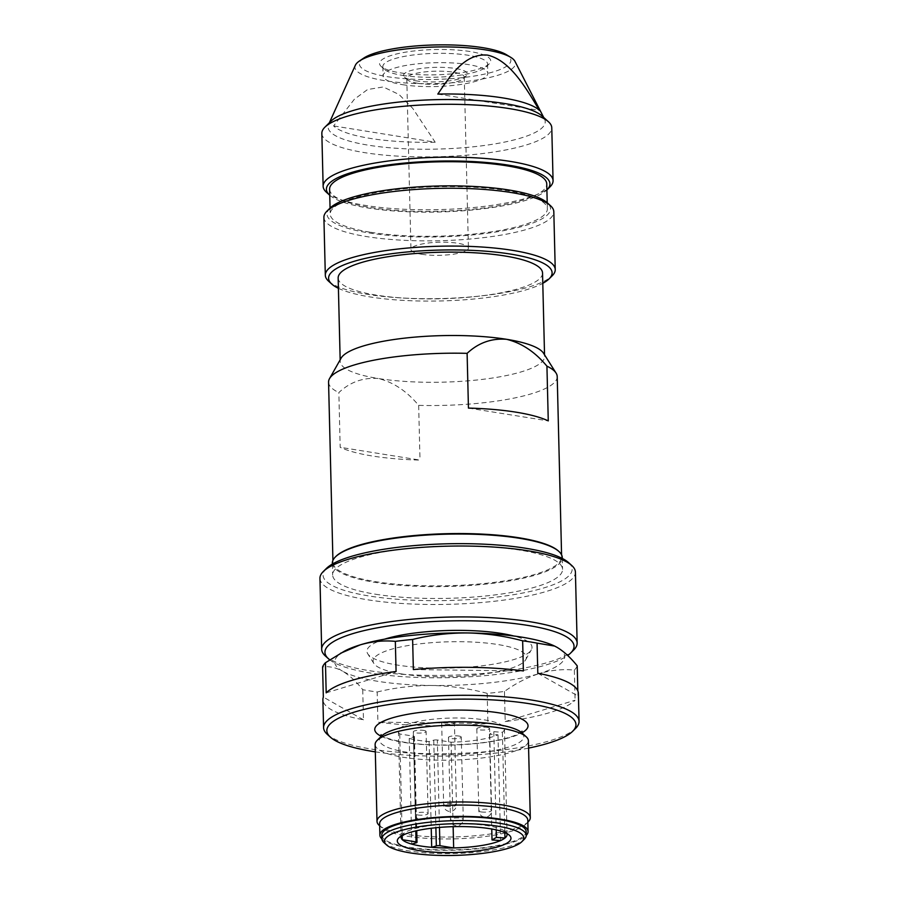 <?xml version="1.0" encoding="UTF-8"?>
<svg xmlns="http://www.w3.org/2000/svg" width="899" height="899" viewBox="0 0 899 899"><rect width="100%" height="100%" fill="white"/><g stroke="black" fill="none" stroke-linecap="round" stroke-linejoin="round"><path stroke-width="0.67" stroke-dasharray="4.5 3.37" d="M344.351 651.202A114.993 26.172 178.6 0 0 342.497 671.148C335.732 667.474 329.101 666.08 322.595 666.968M377.164 692.005C395.178 687.6 413.45 685.431 432.003 685.499A114.993 26.172 178.6 0 0 539.231 673.587C527.331 677.385 515.745 683.341 504.463 691.443A127.77 29.083 178.6 0 1 487.191 693.365C468.963 688.499 450.568 685.881 432.003 685.499A114.993 26.172 178.6 0 1 342.497 671.148C349.273 675.127 356.015 681.307 362.735 689.69A127.77 29.083 178.6 0 0 369.736 690.915A127.77 29.083 178.6 0 0 377.164 692.005L377.895 722.133A127.77 29.083 -1.4 0 0 487.921 723.504L377.895 722.133M577.214 665.844A127.77 29.083 178.6 0 1 574.349 670.081C562.841 668.946 551.143 670.103 539.231 673.587A114.993 26.172 178.6 0 0 556.964 647.302A114.993 26.172 178.6 0 0 555.211 646.37M330.944 121.185A108.61 24.723 178.6 0 0 328.663 124.32A108.61 24.723 178.6 0 0 368.511 145.211A108.61 24.723 178.6 0 0 489.056 144.818A108.61 24.723 178.6 0 0 544.524 119.05A108.61 24.723 178.6 0 0 542.086 116.016M435.195 142.233A105.633 24.037 -1.4 0 1 370.231 138.412A105.633 24.037 -1.4 0 1 333.596 125.939L354.386 99.216L367.556 89.54L383.244 86.956L399.089 94.53L412.753 108.386L435.195 142.233L333.596 125.939M355.363 65.256A80.303 18.283 178.6 0 0 384.828 80.696A80.303 18.283 178.6 0 0 473.953 80.416A80.303 18.283 178.6 0 0 514.97 61.357M341.058 358.229A102.216 23.262 178.6 0 0 340.204 361.398A102.216 23.262 178.6 0 0 378.254 378.501C363.23 377.355 350.093 382.041 338.844 392.571L340.182 447.297A114.353 26.026 -1.4 0 0 372.478 456.029A114.353 26.026 -1.4 0 0 420.002 460.097L340.182 447.297M328.562 382.154A114.353 26.026 178.6 0 0 338.844 392.571M363.623 58.177A75.741 17.238 178.6 0 0 387.615 76.707A75.741 17.238 178.6 0 0 479.077 75.213A75.741 17.238 178.6 0 0 506.373 54.682M400.269 72.841A55.581 12.653 178.6 0 0 489.236 63.818A55.581 12.653 178.6 0 0 434.824 49.535A55.581 12.653 178.6 0 0 381.187 66.459A55.581 12.653 178.6 0 0 400.269 72.841M321.842 133.4A114.993 26.172 178.6 0 0 364.657 152.65A114.993 26.172 178.6 0 0 486.707 153.032A114.993 26.172 178.6 0 0 551.772 127.782M326.472 192.307A114.993 26.172 178.6 0 0 365.949 205.511A114.993 26.172 178.6 0 0 550.031 186.846M329.753 195.263A111.802 25.453 178.6 0 0 368.028 208.006A111.802 25.453 178.6 0 0 546.895 189.947M329.596 189.217A108.61 24.723 178.6 0 0 370.04 207.399A108.61 24.723 178.6 0 0 485.303 207.748A108.61 24.723 178.6 0 0 546.749 183.913M370.646 232.279A108.61 24.723 178.6 0 0 485.909 232.627A108.61 24.723 178.6 0 0 547.356 208.793A108.61 24.723 178.6 0 0 438.184 186.734A108.61 24.723 178.6 0 0 330.214 214.097A108.61 24.723 178.6 0 0 370.646 232.279M329.967 208.152A111.802 25.453 178.6 0 0 368.635 232.886A111.802 25.453 178.6 0 0 498.81 231.526A111.802 25.453 178.6 0 0 547.311 202.848M323.898 217.367A114.993 26.172 178.6 0 0 366.713 236.606A114.993 26.172 178.6 0 0 488.764 236.988A114.993 26.172 178.6 0 0 553.818 211.748M328.641 281.241A114.993 26.172 178.6 0 0 368.129 294.445A114.993 26.172 178.6 0 0 552.2 275.779M338.417 288.309A111.802 25.453 178.6 0 0 370.208 296.951A111.802 25.453 178.6 0 0 542.794 283.309M338.159 278.005A102.216 23.262 178.6 0 0 376.22 295.108A102.216 23.262 178.6 0 0 484.707 295.445A102.216 23.262 178.6 0 0 542.535 273.004M557.211 376.569A114.353 26.026 178.6 0 1 418.664 405.37C406.753 391.099 393.279 382.142 378.254 378.501A102.216 23.262 178.6 0 0 486.741 378.839A102.216 23.262 178.6 0 0 544.58 356.397A102.216 23.262 178.6 0 0 543.569 353.285M335.99 556.357A114.353 26.026 178.6 0 0 332.967 562.516A114.353 26.026 178.6 0 0 375.546 581.653A114.353 26.026 178.6 0 0 496.922 582.024A114.353 26.026 178.6 0 0 561.617 556.919A114.353 26.026 178.6 0 0 558.301 550.918M418.664 405.37L420.002 460.097M332.349 563.145A114.993 26.172 178.6 0 0 375.164 582.395A114.993 26.172 178.6 0 0 497.214 582.766A114.993 26.172 178.6 0 0 562.268 557.526M375.456 594.217A114.993 26.172 178.6 0 0 497.495 594.587A114.993 26.172 178.6 0 0 562.56 569.348A114.993 26.172 178.6 0 0 446.96 545.985A114.993 26.172 178.6 0 0 332.641 574.967A114.993 26.172 178.6 0 0 375.456 594.217M326.348 568.494A124.579 28.352 178.6 0 0 369.444 596.048A124.579 28.352 178.6 0 0 514.486 594.531A124.579 28.352 178.6 0 0 568.528 562.572M319.943 578.383A127.77 29.083 178.6 0 0 367.511 599.768A127.77 29.083 178.6 0 0 503.114 600.184A127.77 29.083 178.6 0 0 575.416 572.146M325.382 656A127.77 29.083 178.6 0 0 369.242 670.676A127.77 29.083 178.6 0 0 573.776 649.921M329.708 659.821A124.579 28.352 178.6 0 0 371.321 673.171A124.579 28.352 178.6 0 0 567.685 655.472M384.592 639.155A82.562 18.789 178.6 0 0 367.758 653.809A82.562 18.789 178.6 0 0 397.684 665.114A82.562 18.789 178.6 0 0 480.201 666.013A82.562 18.789 178.6 0 0 531.331 649.808A82.562 18.789 178.6 0 0 513.801 635.998M401.628 673.924A76.662 17.452 178.6 0 0 478.246 674.767A76.662 17.452 178.6 0 0 525.724 659.72A76.662 17.452 178.6 0 0 449.298 641.785A76.662 17.452 178.6 0 0 373.849 663.44A76.662 17.452 178.6 0 0 401.628 673.924M327.292 734.359A127.77 29.083 178.6 0 0 371.163 749.036A127.77 29.083 178.6 0 0 575.686 728.291M487.191 693.365L487.921 723.504M504.463 691.443L505.204 721.582A127.77 29.083 -1.4 0 0 575.09 700.22L505.204 721.582M574.349 670.081L575.09 700.22M577.821 690.881L577.945 695.983A127.77 29.083 -1.4 0 0 578.372 693.421M362.735 689.69L363.477 719.829A127.77 29.083 -1.4 0 1 322.898 699.658M375.299 751.856A124.579 28.352 178.6 0 0 528.59 748.103M381.39 736.169A72.19 16.429 178.6 0 0 406.37 752.137A72.19 16.429 178.6 0 0 490.416 751.261A72.19 16.429 178.6 0 0 521.735 732.741M375.13 744.518A76.662 17.452 178.6 0 0 403.662 757.351A76.662 17.452 178.6 0 0 485.033 757.599A76.662 17.452 178.6 0 0 528.41 740.776M379.232 825.406A76.662 17.452 178.6 0 0 405.55 834.216A76.662 17.452 178.6 0 0 528.264 821.765M379.614 823.81A74.111 16.867 178.6 0 0 381.772 827.698A74.111 16.867 178.6 0 0 407.213 836.216A74.111 16.867 178.6 0 0 525.836 824.181A74.111 16.867 178.6 0 0 527.792 820.191M381.906 838.936A74.111 16.867 178.6 0 0 407.483 847.577A74.111 16.867 178.6 0 0 526.252 835.407M381.817 835.126A72.19 16.429 178.6 0 0 408.685 847.206A72.19 16.429 178.6 0 0 485.314 847.442A72.19 16.429 178.6 0 0 526.151 831.597M383.997 842.644A72.19 16.429 178.6 0 0 408.787 850.937A72.19 16.429 178.6 0 0 524.342 839.216M402.347 75.347A52.389 11.923 178.6 0 0 486.202 66.841A52.389 11.923 178.6 0 0 487.584 64.02A52.389 11.923 178.6 0 0 434.925 53.378A52.389 11.923 178.6 0 0 382.839 66.571A52.389 11.923 178.6 0 0 384.356 69.324A52.389 11.923 178.6 0 0 402.347 75.347M402.572 84.675A52.389 11.923 178.6 0 0 458.175 84.843A52.389 11.923 178.6 0 0 487.809 73.347A52.389 11.923 178.6 0 0 435.15 62.705A52.389 11.923 178.6 0 0 383.064 75.898A52.389 11.923 178.6 0 0 402.572 84.675M415.394 80.753A31.948 7.271 178.6 0 0 466.536 75.561A31.948 7.271 178.6 0 0 435.262 67.358A31.948 7.271 178.6 0 0 404.438 77.078A31.948 7.271 178.6 0 0 415.394 80.753M417.484 83.247A28.746 6.54 178.6 0 0 463.502 78.584A28.746 6.54 178.6 0 0 464.255 77.033A28.746 6.54 178.6 0 0 435.352 71.19A28.746 6.54 178.6 0 0 406.775 78.438A28.746 6.54 178.6 0 0 407.607 79.944A28.746 6.54 178.6 0 0 417.484 83.247M421.665 254.271A28.746 6.54 178.6 0 0 452.175 254.372A28.746 6.54 178.6 0 0 468.435 248.057A28.746 6.54 178.6 0 0 439.532 242.213A28.746 6.54 178.6 0 0 410.955 249.461A28.746 6.54 178.6 0 0 421.665 254.271M401.212 836.081A53.03 12.069 -1.4 0 1 402.437 834.283A53.03 12.069 -1.4 0 1 453.748 823.787A53.03 12.069 -1.4 0 1 505.519 831.766A53.03 12.069 -1.4 0 1 506.822 833.497M452.062 721.751A6.394 1.45 -1.4 0 1 454.433 722.818A6.394 1.45 -1.4 0 1 450.826 724.212A6.394 1.45 -1.4 0 1 444.039 724.201A6.394 1.45 -1.4 0 1 441.667 723.122A6.394 1.45 -1.4 0 1 445.275 721.728A6.394 1.45 -1.4 0 1 452.062 721.751M487.224 727.381A6.394 1.45 -1.4 0 1 489.595 728.46A6.394 1.45 -1.4 0 1 485.988 729.853A6.394 1.45 -1.4 0 1 479.201 729.831A6.394 1.45 -1.4 0 1 476.83 728.763A6.394 1.45 -1.4 0 1 480.437 727.37A6.394 1.45 -1.4 0 1 487.224 727.381M458.883 736.045A6.394 1.45 -1.4 0 1 461.254 737.124A6.394 1.45 -1.4 0 1 457.647 738.517A6.394 1.45 -1.4 0 1 450.86 738.506A6.394 1.45 -1.4 0 1 448.489 737.427A6.394 1.45 -1.4 0 1 452.096 736.034A6.394 1.45 -1.4 0 1 458.883 736.045M423.721 730.415A6.394 1.45 -1.4 0 1 426.092 731.483A6.394 1.45 -1.4 0 1 422.485 732.876A6.394 1.45 -1.4 0 1 415.698 732.865A6.394 1.45 -1.4 0 1 413.326 731.786A6.394 1.45 -1.4 0 1 416.934 730.393A6.394 1.45 -1.4 0 1 423.721 730.415M437.341 740.001A2.551 0.584 -1.4 0 0 433.745 740.169L429.115 741.585A53.03 12.069 -1.4 0 1 409.225 738.394L413.855 736.978A2.551 0.584 -1.4 0 0 414.428 736.596A2.551 0.584 -1.4 0 0 413.473 736.169L399.74 733.966A53.03 12.069 -1.4 0 1 398.448 731.415A53.03 12.069 -1.4 0 1 451.163 718.054A53.03 12.069 -1.4 0 1 504.474 728.831A53.03 12.069 -1.4 0 1 502.384 732.303L493.809 731.696L489.438 734.213L498.001 734.82A53.03 12.069 -1.4 0 1 451.073 742.203L437.341 740.001L439.476 827.417M409.225 738.394L411.809 844.127M429.115 741.585L431.239 828.26M451.073 742.203L453.141 826.664M498.001 734.82L500.586 840.554M489.438 734.213L491.753 829.002M493.809 731.696L496.214 829.901M502.384 732.303L504.833 832.553M399.74 733.966L402.224 835.508M468.446 408.09L548.266 420.889M437.813 94.08L539.411 110.375M413.36 669.575L523.387 670.946M326.191 692.859L396.077 671.497M363.477 719.829L323.337 697.096M537.804 673.25L577.945 695.983M381.21 736.27A76.662 17.452 178.6 0 0 403.303 742.338A76.662 17.452 178.6 0 0 521.926 732.831M413.473 736.169L415.788 830.912M413.855 736.978L416.439 842.711M433.745 740.169L435.891 827.743M417.709 814.955A6.394 1.45 178.6 0 0 424.485 814.977A6.394 1.45 178.6 0 0 428.104 813.573A6.394 1.45 178.6 0 0 428.07 813.426A6.394 1.45 178.6 0 0 421.361 812.28A6.394 1.45 178.6 0 0 415.327 813.887A6.394 1.45 178.6 0 0 417.709 814.955M452.871 820.596A6.394 1.45 178.6 0 0 459.647 820.618A6.394 1.45 178.6 0 0 463.266 819.214A6.394 1.45 178.6 0 0 463.232 819.068A6.394 1.45 178.6 0 0 456.512 817.921A6.394 1.45 178.6 0 0 450.489 819.528A6.394 1.45 178.6 0 0 452.871 820.596M481.212 811.932A6.394 1.45 178.6 0 0 487.988 811.954A6.394 1.45 178.6 0 0 491.607 810.55A6.394 1.45 178.6 0 0 491.573 810.404A6.394 1.45 178.6 0 0 484.864 809.257A6.394 1.45 178.6 0 0 478.83 810.864A6.394 1.45 178.6 0 0 481.212 811.932M446.05 806.291A6.394 1.45 178.6 0 0 452.826 806.313A6.394 1.45 178.6 0 0 456.445 804.908A6.394 1.45 178.6 0 0 456.411 804.762A6.394 1.45 178.6 0 0 449.702 803.616A6.394 1.45 178.6 0 0 443.668 805.223A6.394 1.45 178.6 0 0 446.05 806.291M329.371 122.747L328.663 124.32M543.726 117.511L544.524 119.05M330.057 208.062L330.214 214.097M547.21 202.758L547.356 208.793M340.159 359.814L340.204 361.398M544.536 354.824L544.58 356.397M332.922 560.38L332.967 562.516M561.572 554.795L561.617 556.919M332.372 564.066L332.641 574.967M562.291 558.448L562.56 569.348M525.724 659.72L531.331 649.808M373.849 663.44L367.758 653.809M521.993 731.202L519.712 733.045C515.307 735.787 507.16 738.337 495.27 740.686C469.143 745.765 429.441 746.44 404.46 742.248C392.885 740.225 385.457 738.012 382.176 735.607L381.064 734.652M525.836 824.181L527.837 822.192M381.772 827.698L379.67 825.81M486.202 66.841L489.236 63.818M384.356 69.324L381.187 66.459M382.839 66.571L383.064 75.898M487.584 64.02L487.809 73.347M463.502 78.584L466.536 75.561M407.607 79.944L404.438 77.078M406.775 78.438L410.955 249.461M464.255 77.033L468.435 248.057M402.437 834.283L398.796 837.902M505.519 831.766L509.328 835.205M414.428 736.596L416.72 830.698M398.448 731.415L401.033 837.149M504.474 728.831L507.058 834.553M413.326 731.786L415.327 813.887A6.394 6.394 0 0 0 421.867 820.113A6.394 6.394 0 0 0 428.104 813.573L426.092 731.483M448.489 737.427L450.489 819.528A6.394 6.394 0 0 0 457.029 825.754A6.394 6.394 0 0 0 463.266 819.214L461.254 737.124M476.83 728.763L478.83 810.864A6.394 6.394 0 0 0 485.37 817.09A6.394 6.394 0 0 0 491.607 810.55L489.595 728.46M441.667 723.122L443.668 805.223A6.394 6.394 0 0 0 450.219 811.449A6.394 6.394 0 0 0 456.445 804.908L454.433 722.818"/><path stroke-width="1.35" d="M340.53 653.292L360.218 644.864A114.993 26.172 178.6 0 0 344.351 651.202L325.449 662.732A127.77 29.083 178.6 0 0 322.595 666.968L323.337 697.096A127.77 29.083 -1.4 0 0 322.898 699.658L323.584 727.651A127.77 29.083 178.6 0 0 327.292 734.359L330.472 737.225A124.579 28.352 178.6 0 0 373.242 751.53A124.579 28.352 178.6 0 0 375.299 751.856M555.211 646.37A114.993 26.172 178.6 0 0 554.593 646.066L537.074 643.122A127.77 29.083 178.6 0 0 522.645 640.807L523.387 670.946A127.77 29.083 -1.4 0 0 413.36 669.575L412.619 639.447A127.77 29.083 178.6 0 0 395.335 641.369L396.077 671.497A127.77 29.083 -1.4 0 0 326.191 692.859L325.449 662.732M554.739 646.134L556.964 647.302C563.729 651.292 570.483 657.472 577.214 665.844L577.821 690.881M554.593 646.066A114.993 26.172 178.6 0 0 467.458 632.941C486.011 633.334 504.406 635.953 522.645 640.807M412.619 639.447C430.61 635.031 448.893 632.862 467.458 632.941A114.993 26.172 178.6 0 0 360.218 644.864C372.13 641.392 383.839 640.234 395.335 641.369M546.895 189.947A111.802 25.453 178.6 0 0 546.997 189.858L550.031 186.846A114.993 26.172 178.6 0 0 553.065 180.654L551.772 127.782A114.993 26.172 178.6 0 0 548.435 121.747L542.086 116.016A108.61 24.723 178.6 0 0 436.049 99.665A108.61 24.723 178.6 0 0 330.944 121.185L324.876 127.209A114.993 26.172 178.6 0 0 321.842 133.4L323.134 186.273A114.993 26.172 178.6 0 0 326.472 192.307L329.652 195.173A111.802 25.453 178.6 0 0 329.753 195.263M543.726 117.511L514.97 61.357A80.303 18.283 178.6 0 0 510.744 57.345A80.303 18.283 178.6 0 0 434.768 47.018A80.303 18.283 178.6 0 0 359.386 61.042A80.303 18.283 178.6 0 0 355.363 65.256L329.371 122.747M539.411 110.375C526.32 88.63 510.463 60.48 487.618 55.131C464.85 52.861 450.264 75.887 437.813 94.08A105.633 24.037 -1.4 0 1 539.411 110.375M329.528 378.614A114.353 26.026 178.6 0 1 467.109 353.352C478.414 342.8 491.551 338.114 506.519 339.294A102.216 23.262 178.6 0 0 404.359 338.17A102.216 23.262 178.6 0 0 341.058 358.229L329.528 378.614A114.353 26.026 178.6 0 0 328.562 382.154L332.922 560.38M510.744 57.345L506.373 54.682A75.741 17.238 178.6 0 0 434.711 44.95A75.741 17.238 178.6 0 0 363.623 58.177L359.386 61.042M548.435 121.747A114.993 26.172 178.6 0 0 436.172 104.43A114.993 26.172 178.6 0 0 324.876 127.209M553.065 180.654A114.993 26.172 178.6 0 0 437.465 157.291A114.993 26.172 178.6 0 0 323.134 186.273M546.997 189.858A111.802 25.453 178.6 0 0 437.555 161.123A111.802 25.453 178.6 0 0 329.652 195.173M547.21 202.758L546.749 183.913A108.61 24.723 178.6 0 0 437.577 161.854A108.61 24.723 178.6 0 0 329.596 189.217L330.057 208.062M542.794 283.309A111.802 25.453 178.6 0 0 549.165 278.791L552.2 275.779A114.993 26.172 178.6 0 0 555.234 269.588L553.818 211.748A114.993 26.172 178.6 0 0 550.491 205.702L547.311 202.848A111.802 25.453 178.6 0 0 438.161 186.003A111.802 25.453 178.6 0 0 329.967 208.152L326.933 211.175A114.993 26.172 178.6 0 0 323.898 217.367L325.314 275.206A114.993 26.172 178.6 0 0 328.641 281.241L331.821 284.106A111.802 25.453 178.6 0 0 338.417 288.309M550.491 205.702A114.993 26.172 178.6 0 0 438.218 188.385A114.993 26.172 178.6 0 0 326.933 211.175M555.234 269.588A114.993 26.172 178.6 0 0 439.633 246.225A114.993 26.172 178.6 0 0 325.314 275.206M549.165 278.791A111.802 25.453 178.6 0 0 439.723 250.068A111.802 25.453 178.6 0 0 331.821 284.106M544.536 354.824L542.535 273.004A102.216 23.262 178.6 0 0 439.78 252.248A102.216 23.262 178.6 0 0 338.159 278.005L340.159 359.814M561.572 554.795L557.211 376.569A114.353 26.026 178.6 0 0 556.076 373.085L543.569 353.285A102.216 23.262 178.6 0 0 506.519 339.294C521.611 342.969 535.085 351.925 546.929 366.163L548.266 420.889A114.353 26.026 -1.4 0 0 468.446 408.09L467.109 353.352M556.076 373.085A114.353 26.026 178.6 0 0 546.929 366.163M562.291 558.448L562.268 557.526A114.993 26.172 178.6 0 0 558.942 551.492L558.301 550.918A114.353 26.026 178.6 0 0 446.657 533.691A114.353 26.026 178.6 0 0 335.99 556.357L335.383 556.953A114.993 26.172 178.6 0 0 332.349 563.145L332.372 564.066M558.942 551.492A114.993 26.172 178.6 0 0 446.668 534.175A114.993 26.172 178.6 0 0 335.383 556.953M567.685 655.472A124.579 28.352 178.6 0 0 570.741 652.944L573.776 649.921A127.77 29.083 178.6 0 0 577.147 643.043L575.416 572.146A127.77 29.083 178.6 0 0 571.708 565.437L568.528 562.572A124.579 28.352 178.6 0 0 446.904 543.805A124.579 28.352 178.6 0 0 326.348 568.494L323.314 571.506A127.77 29.083 178.6 0 0 319.943 578.383L321.673 649.292A127.77 29.083 178.6 0 0 325.382 656L328.551 658.855A124.579 28.352 178.6 0 0 329.708 659.821M571.708 565.437A127.77 29.083 178.6 0 0 446.96 546.187A127.77 29.083 178.6 0 0 323.314 571.506M577.147 643.043A127.77 29.083 178.6 0 0 448.702 617.085A127.77 29.083 178.6 0 0 321.673 649.292M570.741 652.944A124.579 28.352 178.6 0 0 448.792 620.928A124.579 28.352 178.6 0 0 328.551 658.855M513.801 635.998A82.562 18.789 178.6 0 0 384.592 639.155M528.59 748.103A124.579 28.352 178.6 0 0 572.652 731.303L575.686 728.291A127.77 29.083 178.6 0 0 579.057 721.403A127.77 29.083 178.6 0 0 450.613 695.455A127.77 29.083 178.6 0 0 323.584 727.651M537.074 643.122L537.804 673.25A127.77 29.083 -1.4 0 1 578.372 693.421L579.057 721.403M572.652 731.303A124.579 28.352 178.6 0 0 450.702 699.287A124.579 28.352 178.6 0 0 330.472 737.225M527.837 822.192L528.264 821.765A76.662 17.452 178.6 0 0 530.286 817.641L528.41 740.776A76.662 17.452 178.6 0 0 526.185 736.753L521.735 732.741A72.19 16.429 178.6 0 0 521.656 732.663A72.19 16.429 178.6 0 0 451.264 721.875A72.19 16.429 178.6 0 0 381.479 736.09A72.19 16.429 178.6 0 0 381.39 736.169L377.153 740.394A76.662 17.452 178.6 0 0 375.13 744.518L377.007 821.383A76.662 17.452 178.6 0 0 379.232 825.406L379.67 825.81M526.185 736.753A76.662 17.452 178.6 0 0 451.343 725.201A76.662 17.452 178.6 0 0 377.153 740.394M530.286 817.641A76.662 17.452 178.6 0 0 453.22 802.065A76.662 17.452 178.6 0 0 377.007 821.383M526.252 835.407A74.111 16.867 178.6 0 0 528.073 831.553L527.792 820.191A74.111 16.867 178.6 0 0 453.298 805.133A74.111 16.867 178.6 0 0 379.614 823.81L379.895 835.171A74.111 16.867 178.6 0 0 381.906 838.936M528.073 831.553A74.111 16.867 178.6 0 0 453.568 816.494A74.111 16.867 178.6 0 0 379.895 835.171M521.914 841.633L524.342 839.216A72.19 16.429 178.6 0 0 526.241 835.328L526.151 831.597A72.19 16.429 178.6 0 0 453.579 816.933A72.19 16.429 178.6 0 0 381.817 835.126L381.906 838.857A72.19 16.429 178.6 0 0 383.997 842.644L386.536 844.936A69.639 15.845 178.6 0 0 410.45 852.937A69.639 15.845 178.6 0 0 521.914 841.633A69.639 15.845 178.6 0 0 453.748 823.731A69.639 15.845 178.6 0 0 386.536 844.936M526.241 835.328A72.19 16.429 178.6 0 0 453.669 820.663A72.19 16.429 178.6 0 0 381.906 838.857M498.394 846.678A56.862 12.946 -1.4 0 1 429.183 851.791A56.862 12.946 -1.4 0 1 398.796 837.902A56.862 12.946 -1.4 0 1 453.815 826.642A56.862 12.946 -1.4 0 1 509.328 835.205A56.862 12.946 -1.4 0 1 498.394 846.678M506.822 833.497A53.03 12.069 -1.4 0 1 507.058 834.553A53.03 12.069 -1.4 0 1 504.968 838.025L496.394 837.419L492.023 839.947L500.586 840.554A53.03 12.069 -1.4 0 1 495.315 842.464A53.03 12.069 -1.4 0 1 453.658 847.926L439.926 845.723A2.551 0.584 -1.4 0 0 436.33 845.903L431.7 847.319A53.03 12.069 -1.4 0 1 411.809 844.127A53.03 12.069 -1.4 0 1 402.325 839.7A53.03 12.069 -1.4 0 1 401.033 837.149A53.03 12.069 -1.4 0 1 401.212 836.081M504.833 832.553L504.968 838.025A53.03 12.069 -1.4 0 1 500.586 840.554M453.141 826.664L453.658 847.926A53.03 12.069 -1.4 0 1 431.7 847.319L431.239 828.26M415.788 830.912L416.057 841.902L402.325 839.7L402.224 835.508M411.809 844.127L416.439 842.711A2.551 0.584 -1.4 0 0 417.012 842.329A2.551 0.584 -1.4 0 0 416.057 841.902M491.753 829.002L492.023 839.947M496.214 829.901L496.394 837.419M521.926 732.831A76.662 17.452 178.6 0 0 450.972 710.188A76.662 17.452 178.6 0 0 381.21 736.27M435.891 827.743L436.33 845.903M439.476 827.417L439.926 845.723M522.038 733.056L521.993 731.202M381.109 736.506L381.064 734.652M416.72 830.698L417.012 842.329"/></g></svg>
